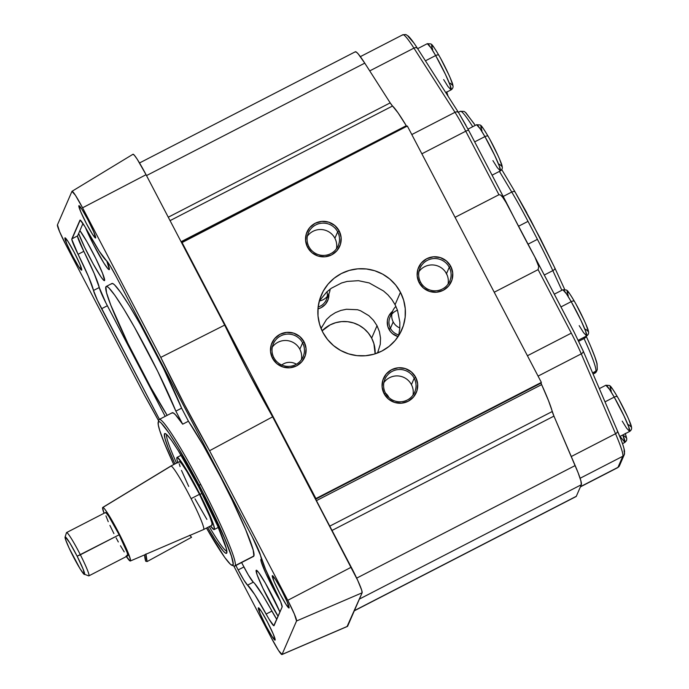 <?xml version="1.0" encoding="UTF-8"?>
<svg xmlns="http://www.w3.org/2000/svg" width="689" height="689" viewBox="0 0 689 689"><rect width="100%" height="100%" fill="white"/><g stroke="black" fill="none" stroke-linecap="round" stroke-linejoin="round"><path stroke-width="1.03" d="M554.292 294.177L562.853 289.768L566.418 293.79L571.198 301.644A3.247 1.447 -29.7 0 1 574.462 301.42A3.247 1.447 -29.7 0 1 574.523 301.558A3.247 1.447 150.3 0 0 574.462 301.42A3.247 1.447 150.3 0 0 571.198 301.644L560.958 306.924L571.198 301.644A25.975 2.222 -117.3 0 0 562.853 289.768L566.461 290.017C567.193 291.283 565.927 287.089 574.462 301.438C581.206 312.987 588.63 329.842 588.346 331.064C588.992 333.106 588.423 334.733 586.64 335.948A25.975 2.222 -117.3 0 0 571.198 301.644L580.973 320.437L585.633 331.22L586.64 335.948L583.557 332.641L579.208 325.656M568.27 295.779L567.142 292.205M567.107 291.326L569.51 293.488M571.026 295.745L572.74 298.509M576.409 304.943L584.367 320.807M585.857 324.2L588.105 330.548M588.139 331.435L585.736 329.273M599.327 388.622L605.864 385.246L609.429 389.268L614.218 397.122A3.247 1.447 -29.7 0 1 617.473 396.898A3.247 1.447 -29.7 0 1 617.533 397.036A3.247 1.447 150.3 0 0 617.473 396.898A3.247 1.447 150.3 0 0 614.218 397.122L605.002 401.859L614.218 397.122A25.975 2.222 -117.3 0 0 605.864 385.246L609.472 385.495C610.204 386.762 608.938 382.567 617.482 396.916C624.225 408.465 631.641 425.32 631.357 426.543C632.002 428.584 631.443 430.212 629.66 431.426A25.975 2.222 -117.3 0 0 614.218 397.122L623.984 415.915L628.644 426.698L629.66 431.426L626.568 428.119L622.219 421.134M611.289 391.257L610.161 387.683M610.118 386.805L612.521 388.966M614.037 391.223L615.751 393.987M619.42 400.421L627.378 416.285M628.868 419.679L631.115 426.026M631.158 426.913L628.756 424.751M144.569 554.886L145.723 561.242L147.127 561.552L191.559 537.282L189.69 535.224A25.863 25.708 -77.6 0 1 191.559 537.282L147.127 561.552A25.863 25.708 -77.6 0 1 145.939 553.947L147.127 561.552L145.723 561.242A25.863 25.708 102.4 0 1 144.569 554.886M622.494 443.656L624.897 442.416A25.975 2.222 -117.3 0 0 622.813 434.957L624.897 442.416L620.022 436.387M625.224 433.441L626.353 437.015M626.396 437.903L623.993 435.741M468.012 129.136L476.573 124.726L480.138 128.74L484.918 136.603A3.247 1.447 -29.7 0 1 488.174 136.379A3.247 1.447 -29.7 0 1 488.234 136.517A3.247 1.447 150.3 0 0 488.174 136.379A3.247 1.447 150.3 0 0 484.918 136.603L474.669 141.882L484.918 136.603A25.975 2.222 -117.3 0 0 476.573 124.726L480.181 124.976C480.905 126.242 479.647 122.048 488.182 136.396C494.926 147.946 502.35 164.8 502.057 166.023C502.712 168.064 502.143 169.692 500.36 170.906A25.975 2.222 -117.3 0 0 484.918 136.603L494.685 155.395L499.353 166.178L500.36 170.906L497.277 167.599L492.919 160.615M481.99 130.738L480.862 127.164M480.827 126.285L483.23 128.447M484.746 130.703L486.451 133.468M490.129 139.901L498.087 155.766M499.577 159.159L501.825 165.506M501.859 166.393L499.456 164.232M231.995 565.333A80.846 6.907 62.7 0 1 206.476 528.05L224.726 557.427L230.359 564.231L232.469 565.393L233.158 563.791L231.504 556.367L224.554 538.23L202.816 492.342L177.814 446.963L168.994 433.036L160.899 422.702L159.676 421.771L158.263 421.995L158.289 424.958L159.753 430.556L164.499 443.397L173.766 464.55A80.846 6.907 62.7 0 1 158.212 422.133A80.846 6.907 62.7 0 1 199.173 485.297A80.846 6.907 62.7 0 1 231.995 565.333L234.157 566.039A82.465 7.045 -117.3 0 0 235.182 565.626L253.871 555.997L235.182 565.626A82.465 7.045 62.7 0 1 234.837 566.031L253.526 556.402A82.465 7.045 -117.3 0 0 253.871 555.997A82.465 7.045 -117.3 0 0 231.9 499.603A82.465 7.045 -117.3 0 0 188.433 421.22L182.68 424.183L175.859 411.135L181.612 408.172A82.465 7.045 -117.3 0 0 141.701 326.905A82.465 7.045 -117.3 0 0 111.962 283.489L106.218 286.452A82.465 7.045 62.7 0 1 135.948 329.867A82.465 7.045 62.7 0 1 175.859 411.135L182.68 424.183L188.433 421.22L181.612 408.172L175.859 411.135L157.781 371.492L134.648 327.551L123.848 309.103L114.934 295.409L108.75 287.761L106.873 286.443L105.873 286.857A82.465 7.045 62.7 0 1 106.218 286.452M158.952 419.816A82.465 7.045 62.7 0 1 159.297 419.412A82.465 7.045 62.7 0 1 200.68 484.393A82.465 7.045 62.7 0 1 235.182 565.626A82.465 7.045 -117.3 0 0 200.68 484.393L199.173 485.297L200.68 484.393A82.465 7.045 -117.3 0 0 158.952 419.816A82.465 7.045 -117.3 0 0 158.901 419.963L158.212 422.133M209.232 526.629A65.748 5.615 -117.3 0 0 226.845 551.217A65.748 5.615 62.7 0 1 209.232 526.629M198.578 486.658A67.367 5.753 62.7 0 1 226.81 552.905A67.367 5.753 62.7 0 1 207.647 527.447L215.562 540.391L223.27 551.097L225.596 553.207L226.767 553.026L226.285 548.478L217.664 525.983L198.578 486.658A67.367 5.753 62.7 0 0 165.326 433.57L165.326 433.57A67.367 5.753 62.7 0 0 174.937 463.955L168.099 447.721L164.981 438.445L164.49 433.906L164.929 433.527L166.686 434.492L171.38 440.159L178.158 450.417L198.578 486.658M166.678 434.604A65.748 5.615 62.7 0 1 166.721 434.518A65.748 5.615 -117.3 0 0 166.678 434.604L166.678 434.604A65.748 5.615 -117.3 0 0 176.522 463.137A65.748 5.615 62.7 0 1 166.678 434.604M258.332 607.905A18.181 1.55 62.7 0 1 258.409 607.81A18.181 1.55 62.7 0 1 267.832 622.701A18.181 1.55 62.7 0 1 275.144 640.047A18.181 1.55 62.7 0 1 275.066 640.133A18.181 1.55 62.7 0 1 265.653 625.25A18.181 1.55 62.7 0 1 258.332 607.905L261.364 611.307L267.539 622.141L273.24 634.044L275.144 640.047L272.121 636.636L265.945 625.81L260.235 613.908L258.332 607.905M64.912 237.92A18.181 1.55 62.7 0 1 64.99 237.834A18.181 1.55 62.7 0 1 74.403 252.717A18.181 1.55 62.7 0 1 81.724 270.071A18.181 1.55 62.7 0 1 81.646 270.157A18.181 1.55 62.7 0 1 72.224 255.266A18.181 1.55 62.7 0 1 64.912 237.92L67.935 241.331L74.111 252.157L79.821 264.059L81.724 270.071L78.692 266.66L72.517 255.834L66.816 243.923L64.912 237.92M78.847 205.77A18.181 1.55 62.7 0 1 78.925 205.684A18.181 1.55 62.7 0 1 88.338 220.575A18.181 1.55 62.7 0 1 95.659 237.92A18.181 1.55 62.7 0 1 95.582 238.006A18.181 1.55 62.7 0 1 86.168 223.124A18.181 1.55 62.7 0 1 78.847 205.77L81.87 209.18L88.046 220.006L93.756 231.917L95.659 237.92L92.627 234.51L86.461 223.684L80.751 211.781L78.847 205.77M272.267 575.754A18.181 1.55 62.7 0 1 272.344 575.668A18.181 1.55 62.7 0 1 281.767 590.551A18.181 1.55 62.7 0 1 289.079 607.905A18.181 1.55 62.7 0 1 289.001 607.991A18.181 1.55 62.7 0 1 279.588 593.1A18.181 1.55 62.7 0 1 272.267 575.754L275.299 579.165L281.474 589.991L287.175 601.893L289.079 607.905L286.056 604.494L279.88 593.66L274.17 581.757L272.267 575.754M106.778 260.985A29.222 2.498 62.7 0 1 109.353 269.502A29.222 2.498 62.7 0 1 109.232 269.649A29.222 2.498 62.7 0 1 99.302 255.352A29.222 2.498 62.7 0 1 85.298 227.267L93.532 244.629L104.082 263.387L108.207 269.072L109.353 269.502L106.778 260.985M79.881 230.626L86.917 241.736L95.693 258.263L102.54 273.275L104.59 280.492L103.445 280.061L100.973 276.892L93.222 263.973L84.566 247.162L78.649 233.485L82.973 223.503L79.881 230.626A29.222 2.498 62.7 0 1 95.693 258.263A29.222 2.498 62.7 0 1 104.59 280.492A29.222 2.498 62.7 0 1 104.461 280.638A29.222 2.498 62.7 0 1 92.748 263.12A29.222 2.498 62.7 0 1 78.649 233.485L77.599 235.905A19.481 1.662 -117.3 0 0 83.825 251.339L78.072 254.301L71.828 239.445L80.217 220.092L84.928 226.647L99.285 251.296L106.433 260.675A48.704 4.16 62.7 0 1 87.847 231.771A19.481 1.662 62.7 0 0 80.027 220.084A19.481 1.662 62.7 0 0 79.95 220.179L71.845 238.868L77.599 235.905L71.845 238.868A19.481 1.662 62.7 0 0 78.072 254.301A48.704 4.16 62.7 0 1 93.506 290.474L99.259 287.511A19.481 1.662 -117.3 0 0 107.355 305.744L101.602 308.706A19.481 1.662 62.7 0 1 93.506 290.474L88.399 276.401L78.072 254.301L83.825 251.339L94.152 273.438L99.259 287.511A48.704 4.16 -117.3 0 0 83.825 251.339L77.581 236.482M256.144 570.389A29.222 2.498 62.7 0 1 256.265 570.251A29.222 2.498 62.7 0 1 265.997 584.203A29.222 2.498 62.7 0 1 279.941 612.03L265.343 583.049L258.366 572.085L256.144 570.389A29.222 2.498 62.7 0 0 263.189 588.837A29.222 2.498 62.7 0 0 278.098 616.285L263 588.449L257.152 574.884L256.144 570.389M280.526 601.497A29.222 2.498 62.7 0 1 266.764 575.332A29.222 2.498 62.7 0 1 260.907 559.399L260.907 559.399A29.222 2.498 62.7 0 1 261.028 559.261A29.222 2.498 62.7 0 1 261.708 559.528M106.433 260.675A19.481 1.662 62.7 0 1 115.821 275.901L252.389 537.119A19.481 1.662 62.7 0 1 260.485 555.343L265.592 569.424L275.919 591.515A19.481 1.662 62.7 0 1 282.146 606.949L274.041 625.646A19.481 1.662 62.7 0 1 273.964 625.741A19.481 1.662 62.7 0 1 266.143 614.054L271.897 611.091A48.704 4.16 -117.3 0 0 253.311 582.188L247.558 585.15A19.481 1.662 62.7 0 1 238.17 569.924L235.862 565.505L238.17 569.924L243.915 566.961L238.17 569.924L243.906 580.129L247.558 585.15A48.704 4.16 62.7 0 1 266.143 614.054L271.897 611.091A19.481 1.662 -117.3 0 0 276.771 619.359L263.034 595.684L254.551 583.359L253.311 582.188L247.558 585.15L254.706 594.529L269.063 619.178L273.774 625.733L282.146 606.949L280.699 601.919L275.919 591.515A48.704 4.16 62.7 0 1 260.485 555.343L252.389 537.119L115.821 275.901L110.085 265.687L106.433 260.675M159.443 419.343L101.602 308.706L107.355 305.744L165.196 416.38L105.873 302.859L99.259 287.511L93.506 290.474L97.399 300.223L159.443 419.343M241.606 562.543L243.915 566.961A19.481 1.662 -117.3 0 0 253.311 582.188L248.333 574.962L241.606 562.543M347.161 626.335L362.113 592.807L361.639 590.051L357.729 580.422L272.629 416.828L248.229 371.922L224.674 325.096L146.051 174.705L137.232 159.237L134.26 155.111L132.908 154.37M281.939 654.55A20.98 1.791 62.7 0 1 271.423 638.014L278.545 650.511L282.042 654.447A20.98 1.791 62.7 0 1 281.939 654.55L347.489 626.396A25.975 2.222 -117.3 0 0 347.609 626.267L282.042 654.447L296.546 620.987L282.042 654.447L347.609 626.267L362.113 592.807L296.546 620.987L362.113 592.807A25.975 2.222 -117.3 0 0 351.252 567.219L287.769 600.317A20.98 1.791 62.7 0 1 296.546 620.987L294.358 614.054L287.769 600.317L351.252 567.219L272.629 416.828L209.568 450.735L287.769 600.317L209.568 450.735A151.098 12.91 62.7 0 1 160.77 357.393L224.674 325.096A146.102 12.48 -117.3 0 0 272.629 416.828L209.568 450.735L184.747 405.02L160.77 357.393L224.674 325.096L146.051 174.705L82.568 207.802L160.77 357.393L82.568 207.802L146.051 174.705A25.975 2.222 -117.3 0 0 133.003 154.25L72.026 191.284A20.98 1.791 62.7 0 1 82.568 207.802L75.445 195.314L71.949 191.378A20.98 1.791 62.7 0 1 72.026 191.284M57.445 224.838L71.949 191.378L57.445 224.838L59.642 231.771L66.222 245.508A20.98 1.791 62.7 0 1 57.445 224.838M144.423 395.09L66.222 245.508L144.423 395.09A151.098 12.91 62.7 0 1 158.634 420.815L144.423 395.09M271.423 638.014L233.726 565.893L271.423 638.014M171.897 413.15L173.06 412.797L175.29 414.554L182.68 424.183A82.465 7.045 -117.3 0 0 172.241 412.745L159.297 419.412M105.873 286.857L106.562 292.799L110.765 305.029L127.844 343.251L150.831 387.537L167.186 415.346A82.465 7.045 62.7 0 1 125.389 338.161A82.465 7.045 62.7 0 1 105.873 286.857M78.649 233.485L77.599 235.905M280.638 601.686L265.92 573.498L261.217 561.75L260.907 559.399L262.044 559.838M111.618 283.894L112.626 283.48L114.503 284.79L120.687 292.446L129.601 306.14L140.401 324.588L163.534 368.529L181.612 408.172L188.433 421.22L203.221 445.249L220.635 477.184L231.9 499.603L245.663 529.703L253.182 550.055L253.871 555.997L252.872 556.419M371.655 338.11A30.841 30.652 23.4 0 0 322.09 330.858L330.083 324.915L335.689 322.693L341.623 321.608L347.661 321.694L353.578 322.952L359.133 325.329L364.119 328.748L368.348 333.063L371.655 338.11L373.912 343.699L375.117 353.845A30.841 30.652 23.4 0 0 371.655 338.11L377.029 325.708L371.655 338.11M321.04 328.472L326.457 319.55L330.565 315.726L335.414 312.634L340.805 310.446L346.438 309.258L357.548 309.731L360.571 310.773L368.848 315.674L373.429 320.256L377.029 325.708L379.432 331.728L380.517 337.998L380.285 344.267L377.581 352.975M398.681 335.698L399.775 328.283L399.853 322.219L397.51 310.308L395.073 304.693L400.447 292.291A43.829 43.562 -156.6 0 1 363.249 355.877A43.829 43.562 -156.6 0 1 321.418 294.866A43.829 43.562 -156.6 0 1 400.447 292.291L395.073 304.693L391.886 299.551L387.985 294.926L383.523 290.982L369.201 282.938L358.409 280.681L347.11 281.431L341.555 282.981L331.314 288.269L326.81 291.903L319.274 301.033M412.978 395.159A16.235 16.131 23.4 0 0 411.428 384.643L414.201 378.244A16.235 16.131 -156.6 0 1 400.421 401.79A16.235 16.131 -156.6 0 1 384.927 379.191A16.235 16.131 -156.6 0 1 414.201 378.244A16.235 16.131 23.4 0 0 392.317 371.302A16.235 16.131 23.4 0 0 385.444 393.057L384.074 393.634A17.854 17.75 -156.6 0 1 391.645 369.7A17.854 17.75 -156.6 0 1 415.708 377.339L414.201 378.244L411.428 384.643A16.235 16.131 23.4 0 0 383.894 382.55M448.039 284.187A16.235 16.131 23.4 0 0 446.489 273.671L449.262 267.272A16.235 16.131 -156.6 0 1 435.491 290.818A16.235 16.131 -156.6 0 1 419.997 268.228A16.235 16.131 -156.6 0 1 449.262 267.272A16.235 16.131 23.4 0 0 427.387 260.33A16.235 16.131 23.4 0 0 420.505 282.085L419.145 282.662A17.854 17.75 -156.6 0 1 426.706 258.728A17.854 17.75 -156.6 0 1 450.778 266.367L449.262 267.272L446.489 273.671A16.235 16.131 23.4 0 0 418.955 271.578M336.447 248.772A16.235 16.131 23.4 0 0 334.897 238.256L337.67 231.857A16.235 16.131 -156.6 0 1 323.899 255.412A16.235 16.131 -156.6 0 1 308.396 232.813A16.235 16.131 -156.6 0 1 337.67 231.857A16.235 16.131 23.4 0 0 315.795 224.915A16.235 16.131 23.4 0 0 308.913 246.679L307.552 247.248A17.854 17.75 -156.6 0 1 315.114 223.314A17.854 17.75 -156.6 0 1 339.186 230.953L337.67 231.857L334.897 238.256A16.235 16.131 23.4 0 0 307.363 236.163M301.386 359.744A16.235 16.131 23.4 0 0 299.836 349.228L302.609 342.829A16.235 16.131 -156.6 0 1 288.829 366.384A16.235 16.131 -156.6 0 1 273.335 343.785A16.235 16.131 -156.6 0 1 302.609 342.829A16.235 16.131 23.4 0 0 280.724 335.887A16.235 16.131 23.4 0 0 273.852 357.643L272.482 358.22A17.854 17.75 -156.6 0 1 280.053 334.286A17.854 17.75 -156.6 0 1 304.116 341.925L302.609 342.829L299.836 349.228A16.235 16.131 23.4 0 0 272.301 347.135M385.478 393.126A12.988 12.91 -156.6 0 1 388.699 397.105L388.699 397.105A12.988 12.91 -156.6 0 1 388.923 397.562M281.723 365.006A12.988 12.91 -156.6 0 1 296.391 364.231M392.584 311.282A14.607 14.521 23.4 0 0 388.915 329.221L390.422 328.317A12.988 12.91 -156.6 0 1 397.475 310.231A12.988 12.91 23.4 0 0 391.834 314.218M392.782 310.825L390.008 317.224A12.988 12.91 23.4 0 0 390.422 328.317L393.195 321.918A12.988 12.91 -156.6 0 1 395.934 306.424M399.809 327.938A12.988 12.91 -156.6 0 1 393.195 321.918L390.422 328.317A12.988 12.91 23.4 0 0 398.862 334.932A12.988 12.91 -156.6 0 1 390.422 328.317L388.915 329.221A14.607 14.521 23.4 0 0 398.104 336.585L392.48 333.657L390.474 331.616L387.838 326.569L387.339 320.919L387.924 318.137L389.044 315.519L392.704 311.187M330.117 289.139A12.988 12.91 -156.6 0 1 319.317 300.972M327.258 296.391A12.988 12.91 23.4 0 0 327.025 291.705A12.988 12.91 -156.6 0 1 318.146 307.001A12.988 12.91 23.4 0 0 326.31 299.784L329.084 293.385M328.868 293.566L328.248 299.198L325.518 304.159L321.083 307.699L317.965 308.87A14.607 14.521 23.4 0 0 328.886 293.841M302.609 342.829L304.116 341.925A17.854 17.75 -156.6 0 1 296.554 365.859A17.854 17.75 -156.6 0 1 272.482 358.22L273.852 357.643A16.235 16.131 23.4 0 0 295.736 364.593A16.235 16.131 23.4 0 0 302.609 342.829M337.67 231.857L339.186 230.953A17.854 17.75 -156.6 0 1 331.616 254.887A17.854 17.75 -156.6 0 1 307.552 247.248L308.913 246.679A16.235 16.131 23.4 0 0 330.798 253.621A16.235 16.131 23.4 0 0 337.67 231.857M449.262 267.272L450.778 266.367A17.854 17.75 -156.6 0 1 443.208 290.302A17.854 17.75 -156.6 0 1 419.145 282.662L420.505 282.085A16.235 16.131 23.4 0 0 442.39 289.036A16.235 16.131 23.4 0 0 449.262 267.272M414.201 378.244L415.708 377.339A17.854 17.75 -156.6 0 1 408.146 401.274A17.854 17.75 -156.6 0 1 384.074 393.634L385.444 393.057A16.235 16.131 23.4 0 0 407.328 400.008A16.235 16.131 23.4 0 0 414.201 378.244M315.683 499.189L541.08 383.067L541.632 384.617L316.44 500.636L541.632 384.617L541.08 383.067L315.683 499.189M541.365 382.404L541.08 383.067L541.365 382.404L315.915 498.552L541.365 382.404L407.345 126.035L541.365 382.404M315.665 499.146L315.915 498.552L181.896 242.192L407.345 126.035L181.638 242.778L181.896 242.192L315.915 498.552L315.665 499.146M322.805 332.296L327.508 339.47L333.519 345.602L340.607 350.451L348.505 353.836L356.902 355.627L365.489 355.748L373.929 354.198L381.887 351.046L389.07 346.395L395.202 340.444L400.042 333.398L403.401 325.553L405.166 317.19L405.244 308.646L403.659 300.24L400.447 292.291L395.753 285.117L389.741 278.985L382.653 274.136L374.756 270.751L366.359 268.968L357.772 268.839L349.332 270.389L341.374 273.55L334.191 278.192L328.059 284.152L323.219 291.189L319.851 299.035L318.094 307.397L318.008 315.95L319.601 324.355L322.805 332.296M415.708 377.339L411.35 371.922L405.244 368.563L398.32 367.788L391.645 369.7L386.219 374.024L382.877 380.087L382.128 386.977L384.074 393.634L388.441 399.06L394.547 402.41L401.463 403.194L408.146 401.274L413.572 396.959L416.914 390.887L417.663 383.997L415.708 377.339M450.778 266.367L446.412 260.95L440.305 257.591L433.39 256.816L426.706 258.728L421.28 263.052L417.939 269.115L417.189 276.005L419.145 282.662L423.502 288.088L429.609 291.438L436.533 292.222L443.208 290.302L448.634 285.987L451.975 279.915L452.725 273.033L450.778 266.367M339.186 230.953L334.82 225.536L328.713 222.177L321.797 221.402L315.114 223.314L309.688 227.637L306.347 233.7L305.597 240.59L307.552 247.248L311.91 252.674L318.017 256.024L324.941 256.808L331.616 254.887L337.042 250.572L340.383 244.5L341.133 237.619L339.186 230.953M304.116 341.925L299.758 336.508L293.652 333.149L286.727 332.374L280.053 334.286L274.627 338.609L271.285 344.672L270.527 351.562L272.482 358.22L276.849 363.646L282.955 366.996L289.871 367.78L296.554 365.859L301.98 361.544L305.322 355.472L306.071 348.591L304.116 341.925M406.811 126.518L406.269 125.691L181.078 241.71L406.269 125.691L406.699 126.371M392.523 106.02L170.062 220.635L392.523 106.02L390.189 102.876A16.235 1.387 -117.3 0 0 392.523 106.02A64.938 5.546 -117.3 0 1 406.269 125.691L398.035 112.832L392.523 106.02M168.271 217.207L390.189 102.876L168.271 217.207M355.111 52.045L356.118 51.916L358.116 53.785L364.765 63.138L146.507 175.583L364.765 63.138L390.189 102.876L364.765 63.138A55.198 4.711 -117.3 0 0 355.335 51.77L139.531 162.957M575.935 496.597L354.396 610.618L576.314 496.287L581.318 484.737L576.314 496.287A55.198 4.711 -117.3 0 1 576.082 496.554L354.31 610.816M359.4 599.068L581.318 484.737A55.198 4.711 -117.3 0 0 575.16 465.566L356.669 578.131L575.16 465.566L553.947 416.113L578.14 472.835L580.87 480.836L581.318 484.737L359.4 599.068M332.029 530.452L553.947 416.113L548.496 400.628L541.632 384.617A64.938 5.546 -117.3 0 1 552.242 411.522A16.235 1.387 -117.3 0 0 553.947 416.113L332.029 530.452M445.559 272.112L447.239 275.324L445.559 272.112M329.773 526.138L552.242 411.522L329.773 526.138M535.551 258.323L504.115 198.82L500.61 195.021L498.948 194.729L465.747 131.203L468.477 130.032L465.747 131.203A32.469 2.773 -117.3 0 0 454.998 112.307A32.469 2.773 62.7 0 1 465.747 131.203L421.866 153.811L465.747 131.203L498.948 194.729L455.067 217.328L498.948 194.729L500.61 195.021L501.945 196.124L507.586 204.857A146.102 12.48 -117.3 0 0 534.94 257.186L538.729 266.505L538.109 269.623L571.31 333.14L527.429 355.748L571.31 333.14A32.469 2.773 62.7 0 1 581.275 353.853A32.469 2.773 -117.3 0 0 571.31 333.14L538.109 269.623L494.228 292.231L538.109 269.623L538.729 266.505L535.551 258.323L574.049 331.969L583.118 350.83A3.247 2.067 -23.2 0 0 583.015 350.623A3.247 2.067 156.8 0 1 583.118 350.83A3.247 2.067 156.8 0 1 581.275 353.853L615.535 433.734L571.276 456.531L615.535 433.734A3.247 2.067 -23.2 0 0 617.378 430.711A3.247 2.067 -23.2 0 0 617.266 430.504A3.247 2.067 156.8 0 1 617.387 430.728A3.247 2.067 156.8 0 1 615.535 433.734A64.938 5.546 62.7 0 1 622.778 456.282A64.938 5.546 -117.3 0 0 615.535 433.734L581.275 353.853A3.247 2.067 -23.2 0 0 583.127 350.847L617.378 430.711C621.573 440.443 623.976 447.307 624.561 451.312L624.26 454.706A3.247 3.23 -156.6 0 1 622.778 456.282L617.99 467.331L580.482 486.658L617.99 467.331A3.247 3.23 23.4 0 0 619.471 465.755L624.26 454.706A3.247 3.23 23.4 0 1 622.778 456.282L617.99 467.331A64.938 5.546 62.7 0 1 617.714 467.65A64.938 5.546 -117.3 0 0 617.99 467.331A3.247 3.23 -156.6 0 0 619.471 465.738M454.998 112.307L411.798 134.562L454.998 112.307A3.247 2.386 -32.6 0 1 458.667 112.781A3.247 2.386 -32.6 0 1 458.805 113.048A3.247 2.386 147.4 0 0 458.65 112.755A3.247 2.386 147.4 0 0 454.998 112.307L413.934 48.118A64.938 5.546 -117.3 0 0 402.841 34.751A64.938 5.546 62.7 0 1 413.934 48.118A3.247 2.386 -32.6 0 1 417.594 48.566A3.247 2.386 -32.6 0 1 417.749 48.859A3.247 2.386 147.4 0 0 417.603 48.583A3.247 2.386 147.4 0 0 413.934 48.118L454.998 112.307M369.735 70.898L413.934 48.118L369.735 70.898M538.075 376.108L581.275 353.853L538.075 376.108M580.104 478.269L622.778 456.282L580.104 478.269M402.574 35.07A64.938 5.546 62.7 0 1 402.85 34.743L360.364 56.636M506.381 202.549L468.477 130.032L458.667 112.781L417.603 48.583C413.693 42.434 410.592 38.274 408.301 36.104L405.838 34.545L402.841 34.751M574.032 331.952L536.111 259.426M624.122 449.598L624.156 451.932A3.247 3.23 -156.6 0 1 624.26 454.706M595.012 373.016L593.065 374.015L595.012 373.016A3.247 3.23 23.4 0 0 596.493 371.431A3.247 3.23 -156.6 0 1 595.012 373.016A64.938 5.546 62.7 0 1 594.728 373.335A64.938 5.546 -117.3 0 0 595.012 373.016L595.787 371.225A64.938 5.546 -117.3 0 0 584.031 338.549L578.734 341.279L584.031 338.549A64.938 5.546 62.7 0 1 595.787 371.225L595.012 373.016M518.498 226.268L528.015 221.367L537.42 239.341L527.946 244.225L537.42 239.341A64.938 5.546 62.7 0 1 552.828 270.631A3.247 1.507 -24.7 0 0 554.869 268.047A3.247 1.507 -24.7 0 0 554.791 267.909L540.15 238.187L554.791 267.909A3.247 1.507 155.3 0 1 554.869 268.038A3.247 1.507 155.3 0 1 552.828 270.631A64.938 5.546 -117.3 0 0 537.42 239.341L528.015 221.367A64.938 5.546 -117.3 0 0 511.755 192.05L503.203 196.46L511.755 192.05A3.247 1.895 -30.8 0 1 515.208 192.188A3.247 1.895 -30.8 0 1 515.294 192.369A3.247 1.895 149.2 0 0 515.2 192.171A3.247 1.895 149.2 0 0 511.755 192.05A64.938 5.546 62.7 0 1 528.015 221.367L518.498 226.268M499.439 171.389L511.755 192.05L499.439 171.389M472.723 126.716A64.938 5.546 -117.3 0 0 460.33 111.291A64.938 5.546 62.7 0 1 472.723 126.716M460.063 111.609A64.938 5.546 62.7 0 1 460.347 111.282L458.366 112.298M540.133 238.153L515.294 192.369L526.792 212.746M530.754 220.213L515.208 192.188L501.747 169.597M544.284 275.032L552.828 270.631L561.862 290.284L552.828 270.631L544.284 275.032M583.566 337.532L584.031 338.549A3.247 1.507 -24.7 0 0 586.132 336.215A3.247 1.507 155.3 0 1 584.031 338.549L583.566 337.532M592.574 372.878L595.787 371.225A3.247 3.23 23.4 0 0 597.268 369.631A3.247 3.23 -156.6 0 1 597.26 369.648A3.247 3.23 -156.6 0 1 595.787 371.225L592.574 372.878M408.06 36.31L413.624 42.701M458.805 113.048L465.919 125.26M617.266 430.504L620.574 438.557M591.084 347.351L594.883 356.98L596.941 363.646L597.165 366.875M465.988 113.142L474.256 123.882M446.661 91.878L447.79 95.452M105.253 512.849L106.278 513.081L108.871 516.517L119.18 534.785L80.363 554.791A24.348 2.084 -117.3 0 0 66.463 532.726L65.085 537.067A21.101 1.8 62.7 0 1 77.134 556.195L119.18 534.785A24.348 2.084 -117.3 0 0 105.4 512.564L66.575 532.563A24.348 2.084 62.7 0 1 80.363 554.791A24.348 2.084 62.7 0 1 88.881 575.858L127.706 555.851A24.348 2.084 -117.3 0 0 119.18 534.785L127.155 552.535L127.844 555.567L126.819 555.334M84.377 574.462L83.205 569.321L77.134 556.195L69.727 542.768L65.326 536.92L65.662 539.797L69.098 548.039L79.976 568.606L83.757 574.006L88.683 575.858A24.348 2.084 -117.3 0 0 80.363 554.791L77.134 556.195A21.101 1.8 62.7 0 1 84.342 574.454A21.101 1.8 62.7 0 1 72.569 555.188A21.101 1.8 62.7 0 1 65.085 537.067M145.146 554.567L189.553 535.491M189.742 535.482L203.574 529.548A35.716 3.049 -117.3 0 0 191.094 498.647A35.716 3.049 -117.3 0 0 171.105 466.022L102.945 507.405A30.135 2.575 62.7 0 1 119.369 534.061A30.135 2.575 62.7 0 1 130.333 561.001A30.135 2.575 62.7 0 1 130.152 561.01A30.135 2.575 62.7 0 1 126.354 556.548M179.062 462.138L179.502 461.699L180.57 462.474L182.215 464.438L186.96 471.603L199.491 494.314A35.716 3.049 -117.3 0 0 179.269 461.716L170.872 466.04A35.716 3.049 62.7 0 1 171.105 466.022A35.716 3.049 62.7 0 1 191.094 498.647L199.491 494.314L209.766 516.526L212.005 523.14L211.756 525.233M177.805 462.474A40.582 3.471 62.7 0 1 177.039 457.384A40.582 3.471 62.7 0 1 200.017 494.435L202.058 493.384L200.017 494.435A40.582 3.471 62.7 0 1 214.219 529.54A40.582 3.471 62.7 0 1 210.524 525.965L213.952 529.565L214.46 529.057L213.306 524.019L206.7 508.172L200.017 494.435L182.835 463.99L177.306 457.367L176.806 457.866L177.021 459.744L177.96 462.913M188.7 486.434L181.5 470.398M180.079 466.574L179.252 463.792M206.889 519.403L194.987 498.827M203.591 529.54L211.988 525.216A35.716 3.049 -117.3 0 0 199.491 494.314L191.094 498.647A35.716 3.049 62.7 0 1 203.591 529.54A35.716 3.049 62.7 0 1 203.358 529.557M171.105 466.022A35.716 3.049 -117.3 0 0 170.863 466.048L102.739 507.431A30.135 2.575 62.7 0 1 102.945 507.405L171.105 466.022M126.053 556.092L130.152 561.01L130.367 559.244L126.819 549.693L119.808 534.922L111.704 519.911L105.228 509.722L103.841 508.06L102.945 507.405L102.575 507.776L104.048 513.253A30.135 2.575 62.7 0 1 102.739 507.431M113.918 533.622L109.913 525.38M108.251 521.694L105.942 515.872M124.227 551.889L120.472 545.757M118.327 541.959L116.114 537.859M417.646 48.661L427.301 43.683L430.866 47.696L435.646 55.551A3.247 1.447 -29.7 0 1 438.91 55.335A3.247 1.447 -29.7 0 1 438.971 55.473A3.247 1.447 150.3 0 0 438.91 55.335A3.247 1.447 150.3 0 0 435.646 55.551L425.432 60.821L435.646 55.551A25.975 2.222 -117.3 0 0 427.301 43.683L430.909 43.924C431.641 45.198 430.375 41.004 438.91 55.353C445.654 66.902 453.078 83.757 452.794 84.971C453.44 87.021 452.871 88.648 451.088 89.863A25.975 2.222 -117.3 0 0 435.646 55.551L445.421 74.352L450.081 85.126L451.088 89.863L448.005 86.556L443.656 79.571M432.718 49.694L431.59 46.12M431.555 45.241L433.958 47.403M435.474 49.66L437.188 52.424M440.857 58.858L448.815 74.722M450.305 78.115L452.552 84.463M452.587 85.341L450.184 83.188M578.252 340.271L586.64 335.948M619.79 436.507L629.66 431.426M625.336 433.657L626.792 438.859L626.508 440.65L624.897 442.416M492.084 175.178L500.36 170.906M321.022 328.429L321.539 327.223M378.14 351.752L377.615 352.957M619.471 465.755L617.714 467.65L580.388 486.882M506.975 203.668L468.477 130.032M593.126 374.161L596.493 371.431L597.26 369.648L597.079 363.758L596.347 361.157C594.461 355.188 591.033 346.782 586.063 335.956M475.264 125.398L465.781 112.634L464.102 111.411L460.33 111.291M530.754 220.187L554.869 268.038L564.679 289.397M446.773 92.093L448.083 96.236M145.362 554.55L130.333 561.001M181.129 455.283L177.056 457.384M218.301 527.438L214.219 529.54M445.766 92.61L451.088 89.863"/></g></svg>
